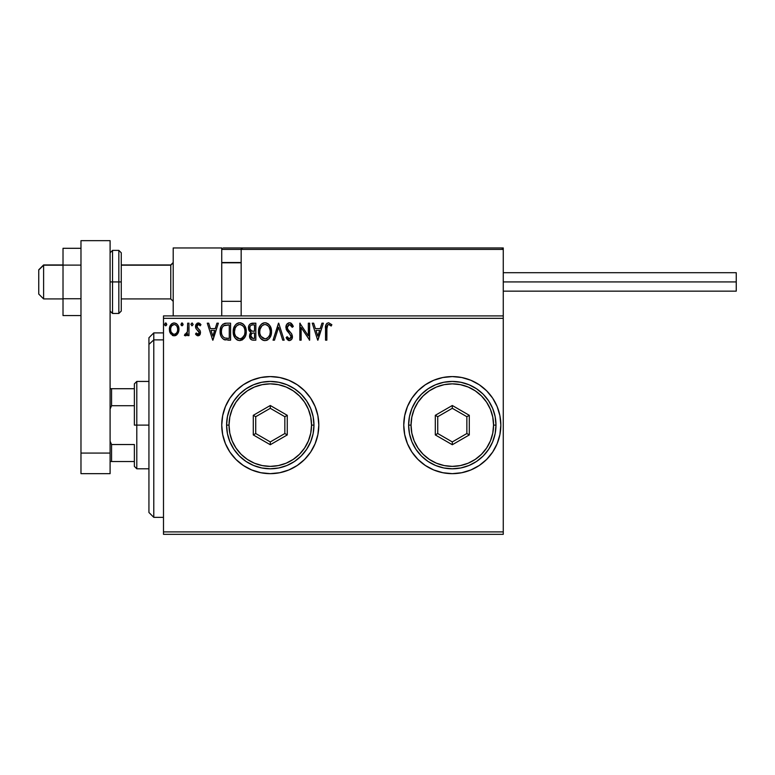 <?xml version="1.0" encoding="UTF-8"?>
<svg xmlns="http://www.w3.org/2000/svg" width="775" height="775" viewBox="0 0 775 775"><rect width="100%" height="100%" fill="white"/><g stroke="black" fill="none" stroke-linecap="round" stroke-linejoin="round"><path stroke-width="1.16" d="M452.3 473.661L461.764 472.721L470.871 469.96L479.27 465.475L486.623 459.439L492.658 452.087L497.143 443.697L499.904 434.591L500.834 425.117L499.904 415.652L497.143 406.546L492.658 398.147L486.623 390.794L479.27 384.758L470.871 380.273L461.764 377.512L452.3 376.582L442.825 377.512L433.729 380.273L425.33 384.758L417.977 390.794L411.942 398.147L407.456 406.546L404.695 415.652L403.756 425.117L404.695 434.591L407.456 443.697L411.942 452.087L417.977 459.439L425.33 465.475L433.729 469.96L442.825 472.721L452.3 473.661A48.534 48.534 0 0 0 500.834 425.117A48.534 48.534 0 0 1 452.3 473.661A48.534 48.534 0 0 1 403.756 425.117A48.534 48.534 0 0 0 452.271 473.661M270.281 473.661L279.746 472.721L288.852 469.96L297.242 465.475L304.604 459.439L310.639 452.087L315.125 443.697L317.886 434.591A48.534 48.534 0 0 0 318.816 425.136A48.534 48.534 0 0 1 270.281 473.661A48.534 48.534 0 0 1 221.737 425.117A48.534 48.534 0 0 0 225.428 443.668L229.923 452.087L235.958 459.439A48.534 48.534 0 0 0 251.681 469.95L260.807 472.721L270.281 473.661A48.534 48.534 0 0 0 288.843 469.97M251.73 469.97A48.534 48.534 0 0 0 270.252 473.661M288.862 469.96A48.534 48.534 0 0 0 317.886 434.61M163.496 534.333L503.266 534.333L163.496 534.333L163.496 318.331L503.266 318.331L503.266 531.902L163.496 531.902L163.496 534.333M503.266 315.909L163.496 315.909L163.496 531.902L503.266 531.902L503.266 534.333L503.266 318.331L163.496 318.331L163.496 315.909L503.266 315.909L503.266 318.331L503.266 247.952L503.266 315.909M177.688 333.763L178.667 331.661L178.889 328.251L177.795 325.142L176.274 323.562L174.162 322.972L172.06 323.562L169.648 327.166L170.074 332.756L173.116 335.682L175.218 335.682L177.02 334.587L178.957 329.356C178.996 325.839 177.398 323.708 174.162 322.972C170.936 323.708 169.338 325.839 169.376 329.356L170.645 333.773L174.162 335.817L177.688 333.763M187.666 323.185L188.974 323.185L187.666 323.185L187.376 332.049L186.397 333.957L185.022 334.073L184.402 335.391L186.174 335.623L187.666 333.773L187.666 335.604L188.974 335.604L188.974 323.185L188.974 335.604L188.974 323.185L187.666 323.185L187.463 331.623L184.402 335.391L185.399 335.817L187.666 333.773L187.666 335.604L188.974 335.604L187.666 335.604M198.032 335.817L199.931 334.732L200.493 332.068L199.795 330.15L197.131 327.68L196.918 325.791L198.41 324.493L200.212 325.8L200.958 324.647L199.834 323.456L197.954 322.991L196.182 324.173L195.523 326.246L196.094 328.736L199.194 332.33L198.235 334.257L196.278 332.988L195.513 334.054L197.257 335.653L198.032 335.817L200.522 332.562L200.105 330.654L197.131 327.68L196.821 326.488L198.41 324.493L200.212 325.8L200.958 324.647L198.264 322.972L195.513 326.556L195.939 328.474L199.214 332.62L197.954 334.296L196.278 332.988L195.513 334.054L198.313 335.798M226.629 323.185L223.055 324.086L221.195 326.391L220.197 329.976L220.497 334.742L221.447 337.144L223.704 339.431L230.582 340.177L230.582 323.185L226.629 323.185C222.096 323.805 219.926 326.566 220.119 331.468C219.926 334.955 221.204 337.648 223.965 339.566L230.582 340.177L230.582 323.185L230.582 340.177L228.005 340.177M250.354 323.795L255.847 323.185L250.373 323.785L248.978 325.452L248.436 328.009L249.085 330.615L251.119 332.349L249.618 334.945L250.054 338.346L251.817 339.963L255.847 340.177L255.847 323.185L255.847 340.177L255.847 323.185L252.447 323.185C249.792 323.592 248.455 325.2 248.436 328.009L251.119 332.349L249.531 335.963C249.55 338.646 250.858 340.041 253.435 340.177L255.847 340.177L253.435 340.177M274.466 340.177L273.052 340.177L278.496 323.185L273.052 340.177L274.466 340.177L278.603 327.282L282.73 340.177L284.154 340.177L278.709 323.185L284.154 340.177L278.709 323.185L273.052 340.177L274.466 340.177L278.603 327.282L282.73 340.177L284.154 340.177L282.73 340.177M308.334 323.185L308.334 335.827L299.838 323.185L299.838 340.177L301.146 340.177L301.146 327.505L309.642 340.177L309.642 323.185L308.334 323.185L309.642 323.185L308.334 323.185L308.334 335.827L299.838 323.185L299.838 340.177L301.146 340.177L301.146 327.505L309.642 340.177L309.642 323.185L309.361 340.177M326.847 328.871L327.796 324.802L329.104 324.56L331.187 326.013L331.855 324.715L328.648 322.749L326.895 323.359L325.878 324.938L325.539 340.177L326.847 340.177L326.847 328.871C326.449 326.788 327.05 325.335 328.658 324.493L331.187 326.013L331.855 324.715L328.648 322.749C326.052 323.63 325.016 325.616 325.539 328.707L325.539 340.177L326.847 340.177L326.924 326.769M317.886 434.591L318.816 425.117L317.886 415.652L315.125 406.546L310.639 398.147L304.604 390.794L297.242 384.758L288.852 380.273L279.746 377.512L270.281 376.582L260.807 377.512L251.701 380.273L243.311 384.758L235.958 390.794L229.923 398.147L225.438 406.546L222.677 415.652L221.737 425.117L222.677 434.591L225.438 443.697M229.923 452.087L235.958 459.439L243.311 465.475L251.701 469.96M321.935 323.185L323.359 323.185L317.915 340.177L323.359 323.185L321.935 323.185L320.191 328.629L315.425 328.629L313.672 323.185L312.257 323.185L317.702 340.177L323.359 323.185L321.935 323.185L320.191 328.629L315.425 328.629L313.672 323.185L312.257 323.185L317.702 340.177L312.257 323.185L313.672 323.185M289.482 322.749L286.808 324.308L285.897 327.35L286.74 330.373L290.925 335.556L291.032 337.474L290.15 338.685L288.62 338.646L287.137 336.689L286.12 337.735L287.38 339.653L289.395 340.613L291.71 339.285L292.398 335.972L291.497 333.647L287.632 329.036L287.351 326.353L289.579 324.493L291.274 325.519L292.243 327.321L293.308 326.459L291.439 323.485L289.482 322.749C287.118 323.272 285.917 324.802 285.897 327.35L291.129 336.718L289.414 338.869L287.137 336.689L286.12 337.735L289.395 340.613C291.439 340.167 292.456 338.849 292.437 336.65L291.758 334.064L287.632 329.036L287.205 327.37L289.579 324.493L292.243 327.321L293.308 326.459L290.189 322.836M271.521 331.603C271.589 326.769 269.4 323.814 264.972 322.749C260.545 323.853 258.375 326.837 258.453 331.69C258.366 336.592 260.574 339.566 265.069 340.613C269.468 339.45 271.618 336.457 271.521 331.603L269.942 325.8L267.85 323.601L265.35 322.768L263.461 322.972L260.933 324.638L259.305 327.205L258.482 330.925L258.811 334.742L260.032 337.561L262.153 339.77L264.304 340.564L266.581 340.37L269.09 338.685L270.979 335.265L271.521 331.603L271.434 333.114M246.256 331.603L245.888 328.581L244.241 325.18L242.585 323.601L239.708 322.749L236.821 323.63L235.183 325.219L233.546 328.658L233.188 331.69L234.767 337.561L236.888 339.77L239.804 340.613L242.284 339.934L244.309 338.094L245.714 335.265L246.256 331.613C246.324 326.769 244.135 323.814 239.708 322.749C235.28 323.853 233.11 326.837 233.188 331.69C233.101 336.592 235.309 339.566 239.804 340.613C244.203 339.45 246.353 336.457 246.256 331.603M216.961 323.185L218.376 323.185L212.931 340.177L218.376 323.185L216.961 323.185L215.208 328.629L210.442 328.629L208.698 323.185L207.274 323.185L212.718 340.177L218.376 323.185L216.961 323.185L215.208 328.629L210.442 328.629L208.698 323.185L207.274 323.185L212.718 340.177L207.274 323.185L208.698 323.185M193.111 324.386L192.152 322.981L190.95 324.134L191.9 325.791L193.101 324.628L192.026 325.8L193.111 324.386L192.026 322.972L190.941 324.386L192.026 325.8L190.941 324.386L192.026 322.972L193.111 324.386M183.094 324.386L182.474 323.107L181.534 323.107L181.185 325.316L182.135 325.791L183.036 324.87L182.009 322.972L180.914 324.386L182.009 325.8L183.094 324.386L181.883 322.981M166.761 324.386L166.141 323.107L165.201 323.107L164.852 325.316L165.918 325.762L166.703 324.87L165.676 322.972L164.581 324.386L165.676 325.8L166.761 324.386L165.55 322.981M318.816 425.097A48.534 48.534 0 0 0 317.886 415.671M317.886 415.623A48.534 48.534 0 0 0 288.862 380.273M288.843 380.273A48.534 48.534 0 0 0 270.301 376.582M270.252 376.582A48.534 48.534 0 0 0 251.73 380.263M251.681 380.283A48.534 48.534 0 0 0 225.447 406.517M221.737 425.117A48.534 48.534 0 0 1 270.281 376.582A48.534 48.534 0 0 1 318.816 425.117M315.125 406.546L310.639 398.147M235.958 390.794L229.923 398.147M315.125 443.697L316.026 441.353M452.271 376.582A48.534 48.534 0 0 0 403.756 425.117A48.534 48.534 0 0 1 452.3 376.582A48.534 48.534 0 0 1 500.834 425.117A48.534 48.534 0 0 0 452.319 376.582M326.847 340.177L325.539 340.177M325.548 327.883L325.577 327.069M325.577 326.982L325.645 326.149M325.926 324.802L326.188 324.231M331.855 324.715L331.187 326.013L330.392 325.335M330.228 325.219L328.338 324.531M329.52 324.735L328.881 324.512M326.992 326.246L327.379 325.248M317.808 336.079L315.977 330.373L319.629 330.373L317.808 336.079L315.977 330.373L319.629 330.373L317.808 336.079M301.146 340.177L299.838 340.177L300.138 323.185M290.528 322.942L291.158 323.272M292.233 324.376L293.018 325.781M293.308 326.459L292.243 327.321M292.243 327.312L291.817 326.391M288.668 324.706L288.164 325.035M287.244 326.856L287.234 327.806M287.205 327.37L287.932 329.549M287.418 328.542L287.632 329.036M289.201 331.119L289.802 331.748M291.913 334.364L291.497 333.647M292.388 337.338L292.262 338.007M292.252 338.036L291.71 339.276M291.71 339.285L289.395 340.613M288.813 340.545L288.29 340.351M286.12 337.735L287.341 337.057M288.62 338.646L287.661 337.59M289.007 338.811L289.792 338.83M291.1 337.096L291.071 336.127M287.176 331.032L289.472 333.579M286.382 329.656L286.13 328.92M285.917 327.748L285.917 326.943M285.946 326.546L286.178 325.558M286.401 324.996L286.798 324.318M286.818 324.289L287.312 323.688M287.322 323.679L288.678 322.855M271.163 334.635L270.979 335.265M270.766 335.895L269.574 338.094M269.584 338.094L269.099 338.685M267.947 339.692L267.142 340.147M263.548 340.399L262.686 340.07L263.548 340.399M262.153 339.77L261.427 339.218M260.972 338.782L260.022 337.551M259.315 336.205L259.082 335.633M258.772 334.577L258.54 333.231M258.453 331.69L258.482 330.915M258.54 330.14L258.656 329.356M259.034 327.912L259.296 327.224M260.032 325.82L260.448 325.219M260.933 324.638L261.659 323.95M262.076 323.63L262.628 323.301M263.471 322.972L264.188 322.807M265.748 322.807L266.464 322.962M268.024 323.718L269.002 324.58M269.497 325.171L269.923 325.771M270.126 326.101L271.153 328.581M270.02 329.588L270.213 331.613C270.301 335.507 268.567 337.929 265.011 338.869L262.706 338.132L261.01 336.379L265.011 338.869C261.446 337.968 259.702 335.575 259.761 331.69C259.683 327.767 261.427 325.374 265.011 324.493L266.862 324.928L265.011 324.493C268.547 325.374 270.281 327.748 270.213 331.613L270.155 330.421M267.569 325.374L269.051 327.089M269.555 335.226L268.499 337.018M259.761 331.69L260.051 329.249L259.761 331.69M259.828 332.921L259.78 332.301M263.219 324.899L263.8 324.677M260.051 329.249L261.989 325.752L260.729 327.428M265.011 338.869L265.631 338.82L265.011 338.869M265.864 338.772L266.561 338.539M266.794 338.423L265.631 338.82M268.993 336.331L267.317 338.113M250.48 339.033L250.044 338.346M249.753 337.58L249.579 336.805M249.889 333.967L250.693 332.727M250.509 332.039L249.947 331.661M249.463 331.167L249.095 330.634M248.833 330.102L248.591 329.375M248.494 327.137L248.988 325.452M249.056 325.316L249.434 324.706M250.277 329.898L250.926 330.596L249.86 328.978L249.967 326.74L249.744 328.009C249.87 325.926 250.964 324.899 253.037 324.928L254.539 324.928L254.539 331.245L251.798 331.041L253.871 331.245L251.798 331.041L249.812 328.774M252.931 338.423L250.829 335.933L250.955 336.902L250.829 335.933C250.897 333.957 251.914 332.979 253.871 332.988L252.66 333.105L254.539 332.988L254.539 338.433L252.069 338.249M252.088 333.308L252.66 333.105M251.148 334.403L250.829 335.933L251.613 333.686M251.255 325.2L252.049 324.987M249.967 326.74L250.218 326.188M251.4 337.774L250.955 336.902M253.871 332.988L254.539 332.988L254.539 338.433L253.183 338.433M246.237 332.368L246.169 333.114M245.501 335.885L244.735 337.454M244.726 337.474L239.804 340.613M238.274 340.399L237.431 340.08M236.869 339.76L236.162 339.218M235.707 338.782L234.757 337.551M234.031 336.176L233.818 335.633M233.507 334.567L233.275 333.24M233.275 330.16L233.391 329.356M233.769 327.912L234.031 327.224M234.738 325.858L235.174 325.238M235.668 324.638L236.394 323.95M236.811 323.63L237.363 323.301M238.206 322.962L238.923 322.807M240.473 322.807L241.199 322.962M242.749 323.718L243.747 324.599M244.241 325.18L244.658 325.771L244.241 325.18M244.861 326.101L245.394 327.147M245.539 327.505L245.888 328.59M234.786 329.239L234.496 331.69C234.418 327.767 236.162 325.374 239.746 324.493L239.126 324.541L239.746 324.493C243.282 325.374 245.016 327.748 244.948 331.613C245.036 335.507 243.302 337.929 239.746 338.869L237.441 338.132L235.745 336.379L239.746 338.869C236.181 337.968 234.438 335.575 234.496 331.69L235.164 328.067L236.724 325.752L235.464 327.428M240.056 324.502L240.947 324.667M234.496 331.69L234.515 332.301L234.496 331.69M234.563 332.921L234.515 332.301M237.954 324.899L238.535 324.677M244.755 329.588L244.89 330.421M242.982 326.013L243.786 327.089M242.304 325.374L242.963 325.994M239.746 338.869L240.366 338.82L239.746 338.869M240.599 338.772L241.296 338.539M241.529 338.423L240.366 338.82M244.29 335.226L242.052 338.113M224.45 339.76L225.341 339.983M220.923 336.059L220.739 335.575M220.691 335.439L220.313 333.851M220.216 333.163L220.168 332.649M220.139 330.722L220.119 331.468M220.139 330.692L220.197 329.985M220.449 328.484L220.953 326.905M220.885 327.069L221.553 325.742M221.572 325.713L221.979 325.122M224.401 323.466L224.886 323.349M225.128 323.301L225.883 323.214M221.863 328.445L221.66 329.191M222.638 326.837L223.432 325.946M223.704 325.742L229.274 324.928L229.274 338.433L224.653 337.958C222.338 336.495 221.263 334.325 221.427 331.468C221.263 328.813 222.251 326.779 224.372 325.364L227.869 324.928L223.713 325.733M227.463 338.413L226.513 338.355M221.427 331.468L221.611 329.433L221.427 331.468M221.582 333.376L221.466 332.427M222.086 335.168L221.786 334.316M222.541 336.079L222.105 335.226M222.222 327.563L221.611 329.433M212.834 336.079L211.003 330.373L214.656 330.373L212.834 336.079L211.003 330.373L214.656 330.373L212.834 336.079M196.007 334.674L196.579 335.226M195.513 334.054L196.433 333.211M196.734 333.599L197.237 334.054M197.673 334.257L198.235 334.257M198.894 333.715L199.136 333.211M199.146 333.173L198.904 331.497L197.596 330.218L199.194 332.33M195.532 327.05L195.61 327.544M195.542 325.936L195.872 324.725M197.073 323.301L197.954 322.991M200.047 325.558L200.958 324.647L198.545 322.981M199.194 324.725L198.061 324.541M197.228 325.161L197.131 327.68L198.981 329.317M196.821 326.488L198.516 328.958M200.386 333.686L200.202 334.228M199.621 335.12L199.117 335.527M199.834 323.456L198.681 323.001M186.504 335.41L185.797 335.769M184.402 335.391L185.399 335.817L184.402 335.391L185.022 334.073L186.029 334.199M187.259 332.465L187.511 331.351M187.589 330.557L187.657 328.929M187.666 328.426L187.666 327.36M182.135 325.791L180.914 324.386L182.009 322.972M176.487 335.052L175.731 335.498M173.193 335.701L172.244 335.323M170.103 332.814L169.696 331.768M169.677 331.681L169.444 330.537M169.648 327.166L169.473 328.019M169.861 326.517L170.103 325.946M170.122 325.897L170.539 325.161M171.197 324.289L171.759 323.776M173.067 323.117L173.59 323.01M174.443 322.981L173.891 322.981M174.724 323.001L176.274 323.562M176.681 323.853L177.272 324.434M177.795 325.142L178.289 326.052M178.512 326.624L178.802 327.699M178.812 327.718L178.889 328.261M178.957 329.356L178.938 329.947M178.889 330.508L178.366 332.504M171.721 325.839L174.162 324.493L172.825 324.841M177.649 329.346L177.456 327.709L177.649 329.346C177.708 331.991 176.545 333.637 174.162 334.296C171.788 333.628 170.626 331.981 170.684 329.346L170.733 330.198L170.684 329.346C170.626 326.721 171.788 325.103 174.162 324.493C176.555 325.103 177.717 326.721 177.649 329.346L177.64 329.762M173.348 334.161L171.449 332.446M170.878 331.002L170.723 330.179M170.878 327.709L171.498 326.178M174.985 324.618L176.477 325.665M175.198 334.083L174.598 334.257M176.245 333.318L175.731 333.783M165.676 322.972L164.581 324.386L165.55 325.791M268.973 326.963L270.146 330.392M270.146 332.843L269.933 334.054M261.01 336.379L260.051 334.122M253.347 331.235L252.824 331.216M252.563 331.187L252.049 331.109M250.635 325.645L251.148 325.258M253.037 324.928L254.539 324.928L254.539 331.245L253.871 331.245M235.726 326.972L236.133 326.391M244.28 328.038L244.667 329.191M244.881 332.843L244.667 334.054M235.745 336.379L234.786 334.122M227.869 324.928L229.274 324.928L229.274 338.433L228.412 338.433M224.217 337.745L222.803 336.476M224.576 325.277L225.215 325.113M176.836 326.178L177.456 327.709M177.465 331.002L177.262 331.642M173.203 247.952L221.737 247.952L173.203 247.952L173.203 315.909L173.203 247.952M221.737 315.909L221.737 247.952L221.737 315.909M454.722 247.952L503.266 247.952L454.722 247.952M43.603 265.186L38.75 269.971L38.75 294.064L38.75 269.797L43.603 265.186L43.603 298.918L43.603 265.186L63.017 265.186L43.603 265.186M173.203 262.793L170.771 265.186L170.771 298.918L170.771 265.186L121.268 265.186L170.771 265.186L173.203 262.793M241.161 262.793L221.737 262.793L241.161 262.793M222.163 248.378L221.737 249.405L221.853 248.852L221.737 249.405L241.161 249.405L241.161 315.909L241.161 249.405L503.266 249.405L501.812 247.952L242.614 247.952L501.812 247.952L503.266 249.405L241.161 249.405L242.614 247.952L241.267 248.852M502.839 248.378L503.266 249.405M223.2 247.952L291.148 247.952L223.2 247.952M311.54 247.952L320.278 247.952L311.54 247.952M221.737 249.405L241.161 249.405M503.266 281.926L736.25 281.926L736.25 272.703L736.25 281.926L503.266 281.926M736.25 291.148L736.25 281.926L736.25 291.148L503.266 291.148M80.978 298.743L63.017 298.743L63.017 265.118L80.978 265.118L63.017 265.118L63.017 248.3L80.978 248.3L63.017 248.3L63.017 298.743L80.978 298.743M63.017 315.561L80.978 315.561L63.017 315.561L63.017 298.743L63.017 315.561M80.978 473.661L80.978 240.667L110.098 240.667L110.098 453.075L110.098 240.667L80.978 240.667L80.978 453.075L110.098 453.075L80.978 453.075L80.978 473.661L110.098 473.661L110.098 453.075L110.098 473.661L80.978 473.661M110.098 311.056L112.53 313.478L112.53 281.926L112.53 313.478L118.837 313.478L121.268 311.056L121.268 281.926L118.837 281.926L118.837 313.478L118.837 281.926L110.098 281.926L112.53 281.926L112.53 250.383L112.53 281.926L121.268 281.926L121.268 252.805L118.837 250.383L118.837 281.926L118.837 250.383L112.53 250.383L110.098 252.805M121.268 311.056L121.268 253.367M153.789 339.886L153.789 332.892L153.789 339.886L163.496 339.886L153.789 339.886L153.789 517.342L153.789 339.886L148.936 344.371L153.789 339.886M148.936 337.745L148.936 344.371L148.936 337.745L153.789 332.892L163.496 332.892M148.936 512.488L148.936 344.371L148.936 512.488L153.789 517.342L163.496 517.342M134.375 388.711L134.375 425.117L136.797 425.117L136.797 381.436L136.797 425.117L148.936 425.117L136.797 425.117L136.797 468.798L136.797 425.117L134.375 425.117L134.375 383.858L134.375 388.711L110.098 388.711L111.561 388.711L111.561 405.703L134.375 405.703L111.561 405.703L111.561 388.711L134.375 388.711M134.375 444.53L134.375 466.376L134.375 444.53L111.561 444.53L110.098 441.207L111.561 444.53L111.561 461.522L134.375 461.522L111.561 461.522L111.561 444.53L134.375 444.53M110.098 409.026L111.561 405.703L110.098 409.026M110.098 461.522L111.561 461.522L110.098 461.522M226.591 425.117L229.022 425.117A41.259 41.259 0 0 1 270.281 383.858A41.259 41.259 0 0 1 311.54 425.117L313.962 425.117A43.681 43.681 0 0 0 270.281 381.436A43.681 43.681 0 0 0 226.591 425.117A43.681 43.681 0 0 1 270.281 381.436A43.681 43.681 0 0 1 313.962 425.117A43.681 43.681 0 0 1 270.281 468.798A43.681 43.681 0 0 1 226.591 425.117L227.433 433.642L229.923 441.837L233.953 449.384L239.388 456.01L246.014 461.445L253.561 465.475L261.756 467.964L270.281 468.798L278.806 467.964L286.992 465.475L294.548 461.445L301.165 456.01L306.6 449.384L310.639 441.837L313.129 433.642L313.962 425.117L313.129 416.592L310.639 408.396L306.6 400.849L301.165 394.223L294.548 388.798L286.992 384.758L278.806 382.269L270.281 381.436L261.756 382.269L253.561 384.758L246.014 388.798L239.388 394.223L233.953 400.849L229.923 408.396L227.433 416.592L226.591 425.117A43.681 43.681 0 0 0 270.281 468.798A43.681 43.681 0 0 0 313.962 425.117L311.54 425.117L310.746 417.066L308.392 409.326L304.585 402.196L299.45 395.948L293.202 390.813L286.072 386.996L278.332 384.652L270.281 383.858L262.231 384.652L254.491 386.996L247.361 390.813L241.102 395.948L235.978 402.196L232.161 409.326L229.817 417.066L229.022 425.117L229.817 433.167L232.161 440.907L235.978 448.037L241.102 454.295L247.361 459.42L254.491 463.237L262.231 465.581L270.281 466.376L278.332 465.581L286.072 463.237L293.202 459.42L299.45 454.295L304.585 448.037L308.392 440.907L310.746 433.167L311.54 425.117A41.259 41.259 0 0 1 270.281 466.376A41.259 41.259 0 0 1 229.022 425.117L226.591 425.117M253.289 434.93L253.289 415.313L270.281 405.499L287.263 415.313L287.263 434.93L270.281 444.734L253.289 434.93L270.281 444.734L287.263 434.93L284.842 433.525L270.281 441.934L255.721 433.525L255.721 416.708L270.281 408.299L284.842 416.708L284.842 433.525L270.281 441.934L270.281 444.734L270.281 441.934L255.721 433.525L253.289 434.93L255.721 433.525L255.721 416.708L253.289 415.313L253.289 434.93M284.842 433.525L287.263 434.93L287.263 415.313L284.842 416.708L284.842 433.525M284.842 416.708L287.263 415.313L270.281 405.499L270.281 408.299L284.842 416.708M270.281 408.299L270.281 405.499L253.289 415.313L255.721 416.708L270.281 408.299M408.619 425.117L411.041 425.117A41.259 41.259 0 0 1 452.3 383.858A41.259 41.259 0 0 1 493.559 425.117L495.981 425.117A43.681 43.681 0 0 0 452.3 381.436A43.681 43.681 0 0 0 408.619 425.117A43.681 43.681 0 0 1 452.3 381.436A43.681 43.681 0 0 1 495.981 425.117A43.681 43.681 0 0 1 452.3 468.798A43.681 43.681 0 0 1 408.619 425.117L409.452 433.642L411.942 441.837L415.981 449.384L421.406 456.01L428.032 461.445L435.579 465.475L443.775 467.964L452.3 468.798L460.825 467.964L469.02 465.475L476.567 461.445L483.193 456.01L488.618 449.384L492.658 441.837L495.147 433.642L495.981 425.117L495.147 416.592L492.658 408.396L488.618 400.849L483.193 394.223L476.567 388.798L469.02 384.758L460.825 382.269L452.3 381.436L443.775 382.269L435.579 384.758L428.032 388.798L421.406 394.223L415.981 400.849L411.942 408.396L409.452 416.592L408.619 425.117A43.681 43.681 0 0 0 452.3 468.798A43.681 43.681 0 0 0 495.981 425.117L493.559 425.117L492.764 417.066L490.42 409.326L486.603 402.196L481.469 395.948L475.22 390.813L468.09 386.996L460.35 384.652L452.3 383.858L444.249 384.652L436.509 386.996L429.379 390.813L423.121 395.948L417.996 402.196L414.179 409.326L411.835 417.066L411.041 425.117L411.835 433.167L414.179 440.907L417.996 448.037L423.121 454.295L429.379 459.42L436.509 463.237L444.249 465.581L452.3 466.376L460.35 465.581L468.09 463.237L475.22 459.42L481.469 454.295L486.603 448.037L490.42 440.907L492.764 433.167L493.559 425.117A41.259 41.259 0 0 1 452.3 466.376A41.259 41.259 0 0 1 411.041 425.117L408.619 425.117M435.308 434.93L435.308 415.313L452.3 405.499L469.292 415.313L469.292 434.93L452.3 444.734L435.308 434.93L452.3 444.734L469.292 434.93L466.86 433.525L452.3 441.934L437.739 433.525L437.739 416.708L452.3 408.299L466.86 416.708L466.86 433.525L452.3 441.934L452.3 444.734L452.3 441.934L437.739 433.525L435.308 434.93L437.739 433.525L437.739 416.708L435.308 415.313L435.308 434.93M466.86 433.525L469.292 434.93L469.292 415.313L466.86 416.708L466.86 433.525M466.86 416.708L469.292 415.313L452.3 405.499L452.3 408.299L466.86 416.708M452.3 408.299L452.3 405.499L435.308 415.313L437.739 416.708L452.3 408.299M63.017 298.918L43.603 298.918L38.75 294.064M173.203 301.339L170.771 298.918L121.268 298.918M221.737 301.339L241.161 301.339M221.737 262.512L241.161 262.512M173.203 262.512L170.771 264.943L121.268 264.943M63.017 264.943L43.603 264.943L38.75 269.797M503.266 272.703L736.25 272.703M134.375 383.858L136.797 381.436L148.936 381.436M148.936 468.798L136.797 468.798L134.375 466.376"/></g></svg>
